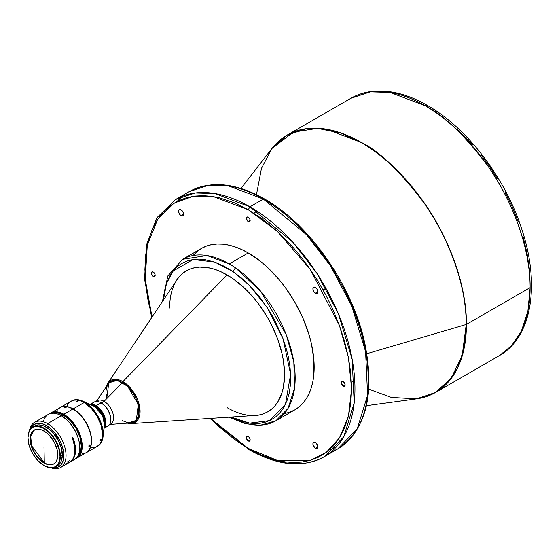 <?xml version="1.0" encoding="UTF-8"?>
<svg xmlns="http://www.w3.org/2000/svg" width="559" height="559" viewBox="0 0 559 559"><rect width="100%" height="100%" fill="white"/><g stroke="black" fill="none" stroke-linecap="round" stroke-linejoin="round"><path stroke-width="0.84" d="M109.361 424.777L110.822 423.932A13.43 7.756 -120 0 0 112.876 413.171A13.43 7.756 -120 0 0 104.1 401.334L101.312 402.948A13.43 7.756 60 0 1 110.752 420.515L110.053 414.799L107.999 410.054L104.917 405.897L101.004 402.801A13.828 7.987 60 0 1 110.78 419.739A13.828 7.987 60 0 1 104.945 426.699M109.899 424.463L130.645 422.904A23.31 13.458 -120 0 0 138.478 406.023A23.31 13.458 -120 0 0 122.54 382.622L104.1 401.334A13.43 7.756 60 0 1 113.149 414.184A13.43 7.756 60 0 1 109.606 424.414M122.896 381.615A24.296 14.024 60 0 1 139.526 406.065A24.296 14.024 60 0 1 131.253 423.603A24.296 14.024 60 0 1 128.465 423.429L127.941 422.967L128.465 423.429L127.941 422.967L128.465 423.429L131.253 423.603L137.863 419.83L139.701 407.043L132.721 390.853L122.896 381.615L227.066 274.909L122.896 381.615A24.296 14.024 -120 0 0 117.327 379.47A24.296 14.024 60 0 1 122.896 381.615M127.207 423.163L131.253 423.603L255.19 415.456A81.383 46.991 -120 0 0 267.796 411.766A81.383 46.991 -120 0 1 227.185 407.693M284.566 374.558A81.383 46.991 60 0 1 267.712 411.815A81.383 46.991 60 0 1 252.598 415.63L258.992 415.044L263.527 413.779L267.712 411.815L271.506 409.174L274.867 405.876L277.774 401.963L282.092 392.418L283.462 386.884L284.566 374.558L283.462 360.96L282.092 353.84L277.774 339.313L271.506 324.863L267.712 317.84L258.992 304.543L254.149 298.394L243.724 287.389L232.663 278.459L221.378 271.947L215.795 269.683L210.317 268.103L199.891 267.069L195.049 267.628L190.514 268.893L186.329 270.856L182.534 273.498L179.173 276.796L175.47 282.036A81.383 46.991 60 0 1 186.329 270.856A81.383 46.991 60 0 1 249.041 292.657A81.383 46.991 60 0 1 284.566 374.558M284.88 413.52L290.072 412.074L294.866 409.824A93.234 53.832 -120 0 0 309.162 335.114A93.234 53.832 -120 0 0 248.252 252.947L229.253 263.918A93.234 53.832 60 0 1 235.395 267.796A93.234 53.832 60 0 1 291.274 350.032A93.234 53.832 60 0 1 275.873 420.787A93.234 53.832 60 0 1 230.832 417.063M315.416 293.202A3.557 2.054 60 0 1 313.089 290.072A3.557 2.054 60 0 1 313.634 287.221A3.557 2.054 60 0 1 315.416 287.396A3.557 2.054 60 0 1 317.736 290.533A3.557 2.054 60 0 1 317.191 293.377A3.557 2.054 60 0 1 315.416 293.202L317.924 291.756L315.416 293.202L316.806 293.524L317.505 293.119L317.736 290.533L316.373 288.171L314.018 287.081L313.089 287.85L313.089 290.072L314.018 291.91L315.416 293.202M181.088 215.655A3.557 2.054 60 0 1 178.768 212.518A3.557 2.054 60 0 1 179.313 209.674A3.557 2.054 60 0 1 181.088 209.849A3.557 2.054 60 0 1 183.415 212.979A3.557 2.054 60 0 1 182.87 215.83A3.557 2.054 60 0 1 181.088 215.655L183.604 214.202L181.088 215.655L182.052 215.991L183.177 215.571L183.415 212.979L182.052 210.624L179.691 209.527L178.768 210.296L178.621 211.896L179.691 214.356L181.088 215.655M315.416 448.311A3.557 2.054 60 0 1 313.089 445.174A3.557 2.054 60 0 1 313.634 442.33A3.557 2.054 60 0 1 315.416 442.504A3.557 2.054 60 0 1 317.736 445.635A3.557 2.054 60 0 1 317.191 448.486A3.557 2.054 60 0 1 315.416 448.311L317.924 446.858L315.416 448.311L316.373 448.646L317.505 448.227L317.736 445.635L315.905 442.84L314.018 442.183L313.089 442.952L313.089 445.174L315.416 448.311M343.233 386.108A2.683 1.551 60 0 1 341.479 383.74A2.683 1.551 60 0 1 341.891 381.587A2.683 1.551 60 0 1 343.233 381.72A2.683 1.551 60 0 1 344.987 384.089A2.683 1.551 60 0 1 344.575 386.241A2.683 1.551 60 0 1 343.233 386.108L345.134 385.011L343.233 386.108L344.812 386.045L344.987 384.089L343.96 382.307L342.178 381.483L341.479 382.063L341.367 383.264L343.233 386.108M248.252 221.595A2.683 1.551 60 0 1 246.498 219.226A2.683 1.551 60 0 1 246.91 217.074A2.683 1.551 60 0 1 248.252 217.206A2.683 1.551 60 0 1 250.006 219.575A2.683 1.551 60 0 1 249.593 221.727A2.683 1.551 60 0 1 248.252 221.595L250.153 220.498L248.252 221.595L249.831 221.532L250.006 219.575L248.979 217.793L247.197 216.969L246.498 217.549L246.386 218.758L248.252 221.595M153.271 276.432A2.683 1.551 60 0 1 151.517 274.071A2.683 1.551 60 0 1 151.929 271.912A2.683 1.551 60 0 1 153.271 272.044A2.683 1.551 60 0 1 155.025 274.413A2.683 1.551 60 0 1 154.612 276.565A2.683 1.551 60 0 1 153.271 276.432L155.171 275.335L153.271 276.432L154.85 276.37L155.025 274.413L153.998 272.631L152.216 271.807L151.517 272.387L151.405 273.596L153.271 276.432M248.252 440.946A2.683 1.551 60 0 1 246.498 438.577A2.683 1.551 60 0 1 246.91 436.425A2.683 1.551 60 0 1 248.252 436.558A2.683 1.551 60 0 1 250.006 438.927A2.683 1.551 60 0 1 249.593 441.079A2.683 1.551 60 0 1 248.252 440.946L250.153 439.849L248.252 440.946L249.831 440.883L250.006 438.927L248.979 437.145L247.197 436.32L246.498 436.9L246.386 438.102L248.252 440.946M263.338 199.081L249.929 206.823A148.547 85.765 60 0 1 346.971 337.72A148.547 85.765 60 0 1 324.199 456.752A148.547 85.765 60 0 1 249.929 449.401L248.741 449.513L248.252 448.43L248.741 449.513C277.669 465.829 302.824 468.239 324.199 456.752L343.75 436.803L354.196 402.969L352.17 359.346L338.37 313.739L317.002 273.491L293.049 242.41L249.929 206.823L263.338 199.081L306.458 234.668L330.411 265.749L351.779 305.997L365.579 351.604L367.605 395.227L357.159 429.06L337.608 449.017A148.547 85.765 -120 0 0 360.38 329.978A148.547 85.765 -120 0 0 263.338 199.081L264.519 198.962L263.338 199.081A148.547 85.765 -120 0 0 189.061 191.723L208.542 185.26L228.324 185.805L263.338 199.081M330.6 452.357A148.547 85.765 -120 0 0 337.608 449.017L330.6 452.357M361.219 142.601A148.505 85.744 -120 0 0 271.891 148.533L293.286 132.169L317.512 128.367L340.773 133.119L361.219 142.601C379.47 151.517 400.475 171.732 424.225 203.231C446.774 234.857 466.646 283.56 466.227 324.486A148.505 85.744 -120 0 0 361.219 142.601L361.387 142.468A148.547 85.765 60 0 1 466.43 324.402L530.121 287.626A148.547 85.765 -120 0 0 425.085 105.7A148.547 85.765 -120 0 0 350.807 98.342L370.289 91.872L390.07 92.417L425.085 105.7C443.343 114.616 464.347 134.831 488.105 166.337C510.66 197.977 530.54 246.694 530.121 287.626L527.892 311.195L521.484 330.809L511.632 345.679L499.355 355.629A148.547 85.765 -120 0 0 530.121 287.626L466.43 324.402A148.547 85.765 60 0 1 435.664 392.404L447.941 382.454L457.786 367.584L464.201 347.971L466.43 324.402C466.842 283.469 446.969 234.745 424.414 203.113C400.656 171.606 379.645 151.391 361.387 142.468L361.219 142.601M426.783 396.429L435.664 392.404L416.427 398.881A148.505 85.744 -120 0 0 466.227 324.486L366.809 353.728L466.227 324.486L462.223 355.335L451.085 378.471L434.972 392.753L416.427 398.881L391.391 397.421L368.758 389.155M256.476 194.672L261.451 168.42L271.891 148.533L287.116 135.11A148.547 85.765 60 0 1 361.387 142.468L326.379 129.192L306.598 128.647L287.116 135.11L279.193 140.791M110.78 419.571A13.43 7.756 -120 0 0 110.78 419.411A13.43 7.756 -120 0 0 101.284 402.962L96.001 405.687A13.828 7.987 60 0 1 104.687 416.804A13.828 7.987 60 0 1 103.981 428.11A13.828 7.987 -120 0 0 104.687 416.804A13.828 7.987 -120 0 0 96.001 405.687L95.722 406.169A13.43 7.756 60 0 1 104.079 427.174A13.43 7.756 -120 0 0 95.722 406.169L95.163 406.498A13.43 7.756 60 0 1 104.212 426.028A13.43 7.756 60 0 1 104.198 426.056L104.212 426.028A0.79 0.573 18.2 0 0 104.205 426.028A0.79 0.573 -161.8 0 1 104.212 426.028C106.021 423.862 103.59 411.452 95.163 406.498L95.722 406.169A13.43 7.756 -120 0 0 91.208 404.884A13.43 7.756 60 0 1 95.722 406.169L96.001 405.687A13.828 7.987 -120 0 0 90.348 404.499A13.828 7.987 60 0 1 96.001 405.687L101.004 402.801A13.828 7.987 -120 0 0 94.087 402.117L90.125 404.402M103.953 428.355L107.915 426.063A13.828 7.987 -120 0 0 110.032 414.988A13.828 7.987 -120 0 0 101.004 402.801L101.284 402.962M103.974 426.363L104.365 424.484A13.626 7.868 -120 0 0 94.792 406.547L84.772 402.173A26.077 15.051 60 0 1 103.087 436.488A26.077 15.051 60 0 1 97.525 446.201M103.087 436.488L104.365 424.484L102.653 415.763L94.792 406.547L84.772 402.173A26.077 15.051 -120 0 0 71.734 400.88A26.077 15.051 -120 0 0 71.454 401.048A26.077 15.051 60 0 1 82.648 401.089A26.077 15.051 60 0 1 84.772 402.173L84.213 402.494A26.077 15.051 60 0 0 71.175 401.201A26.077 15.051 60 0 0 71.119 401.236L73.97 400.167L77.156 400.041L80.615 400.824L84.213 402.494A26.077 15.051 60 0 1 101.249 425.469A26.077 15.051 60 0 1 97.252 446.368A26.077 15.051 60 0 1 97.196 446.396L97.811 446.04A26.077 15.051 -120 0 0 101.808 425.147A26.077 15.051 -120 0 0 84.772 402.173L84.213 402.494L89.566 406.505L94.457 411.997L98.468 418.509L101.249 425.469L102.563 432.289L102.297 438.375L100.473 443.21L97.252 446.368M102.542 434.427A25.917 14.96 -120 0 0 102.542 434.364A25.917 14.96 -120 0 0 84.213 402.627L84.102 402.557A26.077 15.051 60 0 1 102.542 434.497A26.077 15.051 60 0 1 90.46 447.5M102.542 434.497L101.144 425.462L97.168 416.301L91.229 408.287L84.213 402.627A25.917 14.96 -120 0 0 84.157 402.592L73.152 408.881A26.077 15.051 60 0 1 90.181 431.855A26.077 15.051 60 0 1 86.184 452.755A26.077 15.051 60 0 1 86.128 452.783A26.077 15.051 -120 0 0 90.202 431.911A26.077 15.051 -120 0 0 73.152 408.881L73.152 408.881A26.077 15.051 -120 0 0 60.058 407.623A26.077 15.051 60 0 1 60.113 407.588A26.077 15.051 60 0 1 73.152 408.881L84.102 402.557A26.077 15.051 -120 0 0 71.063 401.271L60.113 407.588M86.184 452.755L97.14 446.431A26.077 15.051 -120 0 0 101.137 425.539A26.077 15.051 -120 0 0 84.102 402.557L84.213 402.627M100.501 439.374L101.067 439.213L101.116 439.709L99.9 440.702L100.501 439.374M100.599 440.422L99.858 440.219L100.327 440.618L99.9 440.702L99.928 440.066L101.067 439.213L100.599 440.422M78.043 401.292L76.269 401.467L77.568 400.88L78.057 400.992L77.834 401.453L76.324 401.593L77.394 400.894L78.043 401.292M63.817 414.268A26.077 15.051 60 0 1 82.257 446.201A26.077 15.051 60 0 1 76.856 458.142A26.077 15.051 60 0 1 75.542 458.757A26.077 15.051 -120 0 0 82.257 446.201A26.077 15.051 -120 0 0 63.817 414.268A26.077 15.051 -120 0 0 49.583 413.807A26.077 15.051 60 0 1 50.785 412.975A26.077 15.051 60 0 1 63.817 414.268L73.04 408.943L63.817 414.268M81.733 454.027L86.072 452.818A26.077 15.051 -120 0 0 90.069 431.925A26.077 15.051 -120 0 0 73.04 408.943A26.077 15.051 -120 0 0 60.002 407.658L58.786 408.503M89.468 444.95L90.041 444.789L90.125 445.313L88.923 446.313L89.468 444.95M50.729 413.464A25.679 14.827 60 0 1 70.504 420.375A25.679 14.827 60 0 1 81.698 446.201L82.257 446.201L81.698 446.201L81.348 450.093L80.314 453.426L78.637 456.088L76.38 457.961M66.06 407.546L64.299 407.791L65.592 407.19L66.137 407.392L65.85 407.707L64.355 407.902L65.424 407.204L66.06 407.546M89.622 446.04L88.846 445.837L89.356 446.236L88.818 446.18L88.916 445.649L90.041 444.789L89.622 446.04M72.202 437.327L74.354 444.475A25.113 14.499 -120 0 0 72.328 437.641M77.624 456.333A25.113 14.499 -120 0 0 79.469 435.845A25.113 14.499 -120 0 0 63.537 415.218L61.979 416.113L63.537 415.218A25.113 14.499 -120 0 0 52.728 413.213M43.364 421.745A26.077 15.051 60 0 1 61.308 415.721L47.62 423.624A26.077 15.051 60 0 1 64.648 446.599A26.077 15.051 60 0 1 60.651 467.492L69.596 462.335A26.077 15.051 -120 0 0 72.265 437.683L72.824 437.362A26.077 15.051 60 0 1 70.154 462.014L74.34 459.589A26.077 15.051 -120 0 0 78.071 437.83L78.092 437.655A25.679 14.827 -120 0 0 61.588 415.882L61.308 415.721A26.077 15.051 60 0 1 78.071 437.83A26.077 15.051 -120 0 0 61.308 415.721L61.588 415.882A25.679 14.827 -120 0 0 61.448 415.805L66.696 419.683L71.398 424.868L75.297 431.024L78.071 437.83A26.077 15.051 60 0 1 79.741 447.654A26.077 15.051 60 0 1 72.076 460.504M70.154 462.014A26.077 15.051 60 0 1 69.868 462.167L72.363 460.204L74.179 457.346L75.5 451.644L75.032 444.761L72.824 437.362L72.265 437.683L74.78 447.025L74.445 455.243L72.649 459.435L71.314 461.035L69.728 462.258L65.885 463.502M60.651 467.492A26.077 15.051 60 0 1 51.086 467.827A26.077 15.051 -120 0 0 65.969 453.496A26.077 15.051 -120 0 0 47.62 423.624L46.502 425.56A24.491 14.143 60 0 1 63.551 451.924A24.491 14.143 60 0 1 52.441 467.771L57.486 467.359L60.903 464.983L62.503 462.447L63.488 459.267L63.733 453.552L62.503 447.144L59.89 440.597L54.663 432.631L51.526 429.319L46.502 425.56L47.62 423.624A26.077 15.051 -120 0 0 29.508 430.451A26.077 15.051 60 0 1 34.581 422.331A26.077 15.051 60 0 1 47.62 423.624L61.308 415.721A26.077 15.051 -120 0 0 48.27 414.429L34.581 422.331M46.502 427.237L46.502 427.237A22.437 12.955 -120 0 0 42.68 425.567L46.502 427.237A22.437 12.955 -120 0 1 61.902 458.862L62.363 454.719L62.063 450.966L61.162 447.011L58.765 441.016L55.313 435.412L52.574 432.135L46.502 427.237M27.95 437.753L27.95 437.557A22.912 13.227 60 0 1 32.695 427.069A22.912 13.227 60 0 1 44.154 428.201A22.912 13.227 60 0 1 60.358 456.27L62.252 455.173A22.912 13.227 -120 0 0 52.253 432.114A22.912 13.227 -120 0 0 34.595 425.972L38.417 424.903L41.352 425.196L44.461 426.279L49.213 429.291L53.692 433.728L58.576 441.177L61.022 447.298L62.252 455.173L60.358 456.27A22.912 13.227 -120 0 0 44.154 428.201L43.986 428.494A22.674 13.095 60 0 1 60.023 456.27A22.674 13.095 60 0 1 43.986 465.528L44.154 465.619A22.912 13.227 -120 0 0 60.358 456.27A22.912 13.227 60 0 1 55.607 466.758A22.912 13.227 60 0 1 44.154 465.619L37.851 460.574L32.646 453.559L29.173 445.544L27.95 437.753L29.173 431.373L30.654 429.026L32.646 427.369L35.077 426.468L37.851 426.363L43.986 428.494L50.121 433.449L55.327 440.464L58.8 448.479L60.023 456.27L58.8 462.649L57.318 464.997L55.327 466.646L52.895 467.548L50.121 467.659L43.986 465.528A22.674 13.095 60 0 1 27.95 437.753A22.674 13.095 60 0 1 43.986 428.494L44.154 428.201A22.912 13.227 -120 0 0 27.95 437.557A22.912 13.227 -120 0 0 27.95 437.655M43.986 462.978A19.558 11.292 60 0 1 31.206 445.747A19.558 11.292 60 0 1 34.204 430.074A19.558 11.292 60 0 1 43.986 431.045A19.558 11.292 60 0 1 56.759 448.276A19.558 11.292 60 0 1 53.762 463.949A19.558 11.292 60 0 1 43.986 462.978L46.683 464.229L50.506 464.857L52.756 464.417L54.677 463.313L56.18 461.58L57.549 457.954L57.815 454.991L57.221 450.016L54.677 443.049L49.276 435.314L46.683 432.904L42.631 430.339L39.968 429.41L36.3 429.298L33.295 430.709L31.206 433.525L30.221 437.501L30.752 444.007L32.485 449.24L36.3 455.851L39.968 459.973L43.986 462.978M34.365 429.983A19.558 11.292 -120 0 0 31.57 445.705A19.558 11.292 -120 0 0 44.301 462.796A19.558 11.292 -120 0 0 53.923 463.851A19.558 11.292 -120 0 1 44.301 462.796L43.986 447.011L44.301 462.796L31.57 445.705L30.71 436.055L34.365 429.983M44.294 431.227L44.301 430.856M57.507 465.661A22.912 13.227 -120 0 0 62.252 455.173L61.56 460.197L60.344 462.887L58.576 464.913L55.607 466.758M30.228 429.305L33.114 425.14L36.88 423.373L41.471 423.519L46.502 425.56A24.491 14.143 60 0 0 30.228 429.305M79.741 447.493A25.679 14.827 -120 0 0 79.741 447.333A25.679 14.827 -120 0 0 78.092 437.655L79.238 442.141L79.741 447.654M67.01 462.167L69.358 460.812M50.701 413.478L54.978 412.283L59.995 413.108L65.319 415.882L70.49 420.361L75.06 426.161L78.637 432.785L80.915 439.667L81.698 446.201A25.679 14.827 60 0 1 76.408 457.947M77.268 456.654L79.203 454.425L80.531 451.483L81.3 445.97L79.944 437.348L76.094 428.474L70.336 420.696L63.537 415.218L58.388 413.122L55.166 412.808L52.273 413.367M76.856 458.142L87.288 451.972L89.3 449.66L90.684 446.599L91.39 442.917L91.124 436.523L89.3 429.585L86.072 422.709L81.733 416.476L78.393 412.954L73.04 408.943L67.688 406.77L64.348 406.442L61.343 407.029L50.785 412.975M57.71 409.558L56.78 410.809M66.794 406.519A26.077 15.051 60 0 1 84.102 402.557M94.792 406.547A13.626 7.868 -120 0 0 93.681 405.981L94.792 406.547M92.235 405.338L95.163 406.498A13.43 7.756 60 0 0 92.235 405.338M92.053 404.374A13.828 7.987 60 0 1 101.004 402.801M110.78 419.739L110.081 414.785L108.027 410.033L104.945 405.883L101.312 402.948L104.1 401.334L122.54 382.622L119.326 381.133L116.23 380.434L113.386 380.546L110.885 381.469L108.006 384.292L106.769 387.024L106.14 390.322M530.121 283.755L529.331 268.683L526.99 253.045L523.217 237.233M518.158 221.595L512.03 206.453L505.05 192.072M497.447 178.656L489.446 166.337L481.243 155.192M472.998 145.228L456.906 128.766M441.931 116.461L428.439 107.635L427.453 105.462L425.085 105.7L427.453 105.462C467.024 127.843 504.903 177.42 521.4 228.051C540.392 283.63 532.287 337.259 499.355 355.629L435.664 392.404M329.237 449.995L336.322 446.969M324.199 456.752L337.608 449.017C365.607 430.353 374.816 395.835 365.251 345.455C353.693 287.654 310.42 224.641 264.519 198.962L265.015 200.045L278.731 209.024M176.937 201.513L182.66 196.118M368.374 379.079L367.57 363.748L365.195 347.859L361.352 331.787L356.216 315.891L349.983 300.497L342.891 285.887M335.162 272.247L327.029 259.725L318.686 248.392M310.308 238.267L293.95 221.532M151.671 317.645L144.599 279.325L146.381 245.059L156.967 217.633L175.652 199.465A148.547 85.765 60 0 1 249.929 206.823L248.252 209.723L277.194 231.209L310.266 269.403L339.453 325.569L348.432 357.536L351.611 388.757L348.432 416.294L339.453 437.9L326.128 452.517L310.266 460.364L277.194 460.364L248.252 448.43L210.505 418.398L219.31 426.95L234.528 439.451L248.252 448.43L261.968 455.299L277.194 460.364L285.265 461.888L293.545 462.51L301.923 462.062L310.266 460.364L318.399 457.234L326.128 452.517L333.22 446.096L339.453 437.9L344.589 427.935L348.432 416.294L350.807 403.151L351.611 388.757L350.807 373.426L348.432 357.536L344.589 341.465L339.453 325.569L333.22 310.175L326.128 295.557L318.399 281.925L310.266 269.403L301.923 258.069L293.545 247.944L277.194 231.209L261.968 218.702L248.252 209.723L249.929 206.823L214.915 193.547L195.133 192.995L175.652 199.465L189.061 191.723C210.436 180.236 235.591 182.653 264.519 198.962M152.027 317.107L145.228 279.241L147.283 245.261L157.68 219.282L174.073 203.134L193.449 196.244L213.224 196.565L248.252 209.723L234.528 202.861L219.31 197.788L211.239 196.272L202.959 195.643L194.574 196.09L186.231 197.788L178.097 200.919L170.376 205.635L163.284 212.064L157.051 220.26L151.908 230.217L148.072 241.858L145.696 255.009L144.886 269.403L145.696 284.727L148.072 300.616L152.027 317.107M229.162 417.168L244.926 423.659L259.977 425.371L275.873 420.787L294.866 409.824L299.212 406.798L303.069 403.018L306.395 398.532L309.162 393.375L311.342 387.604L312.914 381.259L313.865 374.418L313.865 359.493L311.342 343.401L309.162 335.114L303.069 318.434L294.866 302.16L284.88 286.928L279.332 279.884L267.391 267.279L261.116 261.836L248.252 252.947L241.788 249.587L235.388 246.987L229.113 245.177L223.02 244.178L217.172 243.997L211.623 244.632L206.425 246.086L201.631 248.336L197.285 251.361L193.435 255.135M248.252 252.947A93.234 53.832 -120 0 0 201.631 248.336L182.639 259.299A93.234 53.832 60 0 1 229.253 263.918L248.252 252.947M232.949 271.534L249.104 285.097L267.048 307.24L282.987 338.53L290.631 374.271L285.453 404.339L269.578 420.627L249.642 423.149L231.021 417.049L239.077 420.515L249.475 423.128L254.883 423.561L260.326 423.254L265.7 422.101L270.898 419.977L275.776 416.811L280.185 412.535L283.979 407.134L287.026 400.642L289.206 393.152L290.435 384.802L290.68 375.767L289.946 366.278L288.276 356.558L285.768 346.839L282.533 337.322L274.413 319.566L269.815 311.573L260.145 297.64L250.474 286.494L241.32 277.921L232.949 271.534L235.395 267.796L232.949 271.534L214.656 262.045L193.058 259.509L173.115 271.038L166.477 283.539L163.452 300.015L164.835 289.52L167.015 282.029L170.062 275.538L173.856 270.137L178.265 265.86L183.142 262.695L188.334 260.571L193.714 259.418L199.158 259.11L204.566 259.544L214.956 262.157L224.48 266.384L232.949 271.534M275.873 420.787L288.039 408.447L294.593 387.946L293.817 361.911L286.285 334.778L260.718 291.316L235.395 267.796A93.234 53.832 -120 0 0 229.253 263.918L206.956 255.533L182.639 259.299L167.861 275.908L162.417 301.56M106.287 386.8A24.296 14.024 60 0 1 107.887 383.132L176.91 279.877A81.383 46.991 -120 0 1 186.413 270.808A81.383 46.991 -120 0 0 169.643 308.016M107.887 383.132A24.296 14.024 60 0 1 117.327 379.47L107.887 383.132L106.245 386.863M106.748 398.651L108.788 382.859L117.138 380.344L117.327 379.47L117.138 380.344L127.676 386.325L138.297 404.52L136.312 420.424L127.941 422.967L132.134 422.918L134.3 422.073L136.312 420.424L137.961 417.832L138.988 414.212L139.142 409.677L137.507 401.844L133.901 394.151L130.862 389.798L124.594 383.754L119.284 380.91L115.098 380.148L110.78 381.245L108.767 382.887L107 385.752M122.54 420.689L127.326 422.632M128.85 422.884L132.993 422.408L135.278 421.088L137.074 419.019L138.709 414.701L138.709 407.273L136.242 398.993L132.993 392.984L128.85 387.715L122.54 382.622A23.31 13.458 -120 0 0 108.187 384.012L96.469 401.194M106.14 394.053L106.769 398.078M96.365 401.474A13.43 7.756 60 0 1 104.1 401.334A13.43 7.756 -120 0 0 97.385 400.67L95.924 401.509M100.32 402.431A13.43 7.756 60 0 1 101.312 402.948L100.32 402.431M257.056 211.218L253.793 213.098M240.978 188.446L271.891 148.533M287.116 135.11L350.807 98.342C358.256 94.066 366.515 91.648 375.578 91.089C392.034 90.237 409.328 95.023 427.453 105.462M101.878 429.095L102.437 428.774M32.695 427.069L34.595 425.972M71.175 401.201L71.734 400.88M82.648 401.089L93.681 405.981M88.448 405.827L89.007 405.506M416.427 398.881L366.404 405.694M354.72 380.386L351.464 382.265M325.953 288.318L323.095 289.974M248.741 449.513L209.863 418.439"/></g></svg>
